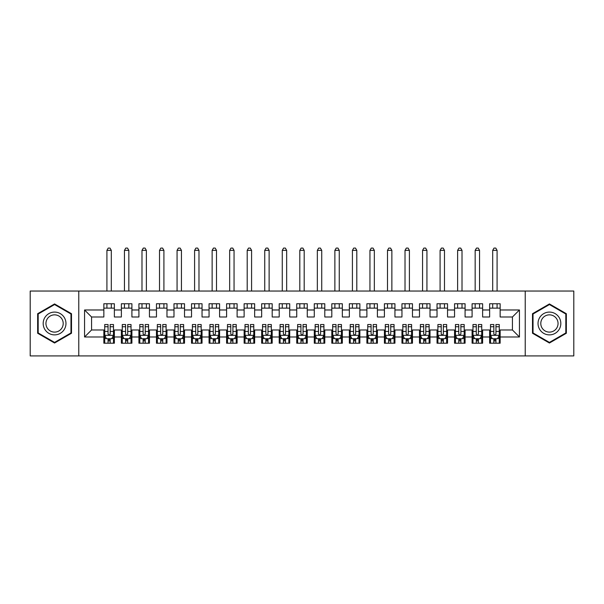 <?xml version="1.0" encoding="UTF-8"?>
<svg xmlns="http://www.w3.org/2000/svg" width="604" height="604" viewBox="0 0 604 604"><rect width="100%" height="100%" fill="white"/><g stroke="black" fill="none" stroke-linecap="round" stroke-linejoin="round"><path stroke-width="0.91" d="M525.223 355.922L573.8 355.922L573.8 291.037L525.223 291.037L525.223 355.922L78.777 355.922L78.777 291.037L30.2 291.037L30.2 355.922L78.777 355.922M525.223 291.037L78.777 291.037M84.56 336.987L84.56 309.98L103.85 309.98L103.85 316.994L91.574 316.994L91.574 329.973L84.56 336.987L103.85 336.987L103.85 343.208L114.367 343.208L114.367 336.987L121.381 336.987L121.381 343.208L131.906 343.208L131.906 336.987L138.92 336.987L138.92 343.208L149.445 343.208L149.445 336.987L156.459 336.987L156.459 343.208L166.976 343.208L166.976 336.987L173.99 336.987L173.99 343.208L184.514 343.208L184.514 336.987L191.528 336.987L191.528 343.208L202.046 343.208L202.046 336.987L209.059 336.987L209.059 343.208L219.584 343.208L219.584 336.987L226.598 336.987L226.598 343.208L237.115 343.208L237.115 336.987L244.129 336.987L244.129 343.208L254.654 343.208L254.654 336.987L261.668 336.987L261.668 343.208L272.193 343.208L272.193 336.987L279.207 336.987L279.207 343.208L289.724 343.208L289.724 336.987L296.738 336.987L296.738 343.208L307.262 343.208L307.262 336.987L314.276 336.987L314.276 343.208L324.793 343.208L324.793 336.987L331.807 336.987L331.807 343.208L342.332 343.208L342.332 336.987L349.346 336.987L349.346 343.208L359.871 343.208L359.871 336.987L366.885 336.987L366.885 343.208L377.402 343.208L377.402 336.987L384.416 336.987L384.416 343.208L394.941 343.208L394.941 336.987L401.954 336.987L401.954 343.208L412.472 343.208L412.472 336.987L419.486 336.987L419.486 343.208L430.01 343.208L430.01 336.987L437.024 336.987L437.024 343.208L447.541 343.208L447.541 336.987L454.555 336.987L454.555 343.208L465.08 343.208L465.08 336.987L472.094 336.987L472.094 343.208L482.619 343.208L482.619 336.987L489.633 336.987L489.633 343.208L500.15 343.208L500.15 329.973L512.426 329.973L512.426 316.994L500.15 316.994L500.15 309.98L519.44 309.98L519.44 336.987L500.15 336.987M500.15 309.98L500.15 303.752L489.633 303.752L489.633 309.98L482.619 309.98L482.619 303.752L472.094 303.752L472.094 309.98L465.08 309.98L465.08 303.752L454.555 303.752L454.555 309.98L447.541 309.98L447.541 303.752L437.024 303.752L437.024 309.98L430.01 309.98L430.01 303.752L419.486 303.752L419.486 309.98L412.472 309.98L412.472 303.752L401.954 303.752L401.954 309.98L394.941 309.98L394.941 303.752L384.416 303.752L384.416 309.98L377.402 309.98L377.402 303.752L366.885 303.752L366.885 309.98L359.871 309.98L359.871 303.752L349.346 303.752L349.346 309.98L342.332 309.98L342.332 303.752L331.807 303.752L331.807 309.98L324.793 309.98L324.793 303.752L314.276 303.752L314.276 309.98L307.262 309.98L307.262 303.752L296.738 303.752L296.738 309.98L289.724 309.98L289.724 303.752L279.207 303.752L279.207 309.98L272.193 309.98L272.193 303.752L261.668 303.752L261.668 309.98L254.654 309.98L254.654 303.752L244.129 303.752L244.129 309.98L237.115 309.98L237.115 303.752L226.598 303.752L226.598 309.98L219.584 309.98L219.584 303.752L209.059 303.752L209.059 309.98L202.046 309.98L202.046 303.752L191.528 303.752L191.528 309.98L184.514 309.98L184.514 303.752L173.99 303.752L173.99 309.98L166.976 309.98L166.976 303.752L156.459 303.752L156.459 309.98L149.445 309.98L149.445 303.752L138.92 303.752L138.92 309.98L131.906 309.98L131.906 303.752L121.381 303.752L121.381 309.98L114.367 309.98L114.367 303.752L103.85 303.752L103.85 309.98M482.619 336.987L482.619 329.973L489.633 329.973L489.633 336.987M519.44 309.98L512.426 316.994M465.08 336.987L465.08 329.973L472.094 329.973L472.094 336.987M489.633 309.98L489.633 316.994L482.619 316.994L482.619 309.98M447.541 336.987L447.541 329.973L454.555 329.973L454.555 336.987M472.094 309.98L472.094 316.994L465.08 316.994L465.08 309.98M430.01 336.987L430.01 329.973L437.024 329.973L437.024 336.987M454.555 309.98L454.555 316.994L447.541 316.994L447.541 309.98M412.472 336.987L412.472 329.973L419.486 329.973L419.486 336.987M437.024 309.98L437.024 316.994L430.01 316.994L430.01 309.98M394.941 336.987L394.941 329.973L401.954 329.973L401.954 336.987M419.486 309.98L419.486 316.994L412.472 316.994L412.472 309.98M377.402 336.987L377.402 329.973L384.416 329.973L384.416 336.987M401.954 309.98L401.954 316.994L394.941 316.994L394.941 309.98M359.871 336.987L359.871 329.973L366.885 329.973L366.885 336.987M384.416 309.98L384.416 316.994L377.402 316.994L377.402 309.98M342.332 336.987L342.332 329.973L349.346 329.973L349.346 336.987M366.885 309.98L366.885 316.994L359.871 316.994L359.871 309.98M324.793 336.987L324.793 329.973L331.807 329.973L331.807 336.987M349.346 309.98L349.346 316.994L342.332 316.994L342.332 309.98M307.262 336.987L307.262 329.973L314.276 329.973L314.276 336.987M331.807 309.98L331.807 316.994L324.793 316.994L324.793 309.98M289.724 336.987L289.724 329.973L296.738 329.973L296.738 336.987M314.276 309.98L314.276 316.994L307.262 316.994L307.262 309.98M272.193 336.987L272.193 329.973L279.207 329.973L279.207 336.987M296.738 309.98L296.738 316.994L289.724 316.994L289.724 309.98M254.654 336.987L254.654 329.973L261.668 329.973L261.668 336.987M279.207 309.98L279.207 316.994L272.193 316.994L272.193 309.98M237.115 336.987L237.115 329.973L244.129 329.973L244.129 336.987M261.668 309.98L261.668 316.994L254.654 316.994L254.654 309.98M219.584 336.987L219.584 329.973L226.598 329.973L226.598 336.987M244.129 309.98L244.129 316.994L237.115 316.994L237.115 309.98M202.046 336.987L202.046 329.973L209.059 329.973L209.059 336.987M226.598 309.98L226.598 316.994L219.584 316.994L219.584 309.98M184.514 336.987L184.514 329.973L191.528 329.973L191.528 336.987M209.059 309.98L209.059 316.994L202.046 316.994L202.046 309.98M166.976 336.987L166.976 329.973L173.99 329.973L173.99 336.987M191.528 309.98L191.528 316.994L184.514 316.994L184.514 309.98M149.445 336.987L149.445 329.973L156.459 329.973L156.459 336.987M173.99 309.98L173.99 316.994L166.976 316.994L166.976 309.98M131.906 336.987L131.906 329.973L138.92 329.973L138.92 336.987M156.459 309.98L156.459 316.994L149.445 316.994L149.445 309.98M114.367 336.987L114.367 329.973L121.381 329.973L121.381 336.987M138.92 309.98L138.92 316.994L131.906 316.994L131.906 309.98M91.574 329.973L103.85 329.973L103.85 336.987M121.381 309.98L121.381 316.994L114.367 316.994L114.367 309.98M489.633 308.138L500.15 308.138M472.094 308.138L482.619 308.138M454.555 308.138L465.08 308.138M437.024 308.138L447.541 308.138M419.486 308.138L430.01 308.138M401.954 308.138L412.472 308.138M384.416 308.138L394.941 308.138M366.885 308.138L377.402 308.138M349.346 308.138L359.871 308.138M331.807 308.138L342.332 308.138M314.276 308.138L324.793 308.138M296.738 308.138L307.262 308.138M279.207 308.138L289.724 308.138M261.668 308.138L272.193 308.138M244.129 308.138L254.654 308.138M226.598 308.138L237.115 308.138M209.059 308.138L219.584 308.138M191.528 308.138L202.046 308.138M173.99 308.138L184.514 308.138M156.459 308.138L166.976 308.138M138.92 308.138L149.445 308.138M121.381 308.138L131.906 308.138M103.85 308.138L114.367 308.138M103.85 338.821L104.726 338.821M113.492 338.821L114.367 338.821M121.381 338.821L122.265 338.821M131.03 338.821L131.906 338.821M138.92 338.821L139.796 338.821M148.561 338.821L149.445 338.821M156.459 338.821L157.334 338.821M166.1 338.821L166.976 338.821M173.99 338.821L174.866 338.821M183.639 338.821L184.514 338.821M191.528 338.821L192.404 338.821M201.17 338.821L202.046 338.821M209.059 338.821L209.935 338.821M218.708 338.821L219.584 338.821M226.598 338.821L227.474 338.821M236.239 338.821L237.115 338.821M244.129 338.821L245.013 338.821M253.778 338.821L254.654 338.821M261.668 338.821L262.544 338.821M271.309 338.821L272.193 338.821M279.207 338.821L280.082 338.821M288.848 338.821L289.724 338.821M296.738 338.821L297.613 338.821M306.387 338.821L307.262 338.821M314.276 338.821L315.152 338.821M323.918 338.821L324.793 338.821M331.807 338.821L332.691 338.821M341.456 338.821L342.332 338.821M349.346 338.821L350.222 338.821M358.987 338.821L359.871 338.821M366.885 338.821L367.761 338.821M376.526 338.821L377.402 338.821M384.416 338.821L385.292 338.821M394.065 338.821L394.941 338.821M401.954 338.821L402.83 338.821M411.596 338.821L412.472 338.821M419.486 338.821L420.361 338.821M429.134 338.821L430.01 338.821M437.024 338.821L437.9 338.821M446.666 338.821L447.541 338.821M454.555 338.821L455.439 338.821M464.204 338.821L465.08 338.821M472.094 338.821L472.97 338.821M481.735 338.821L482.619 338.821M489.633 338.821L490.508 338.821M499.274 338.821L500.15 338.821M84.56 309.98L91.574 316.994M512.426 329.973L519.44 336.987M71.499 313.71L54.571 303.94L37.652 313.71L37.652 333.249L54.571 343.019L71.499 333.249L71.499 313.71M532.501 313.71L532.501 333.249L549.429 343.019L566.348 333.249L566.348 313.71L549.429 303.94L532.501 313.71M108.056 340.928L110.162 340.928M104.726 326.734L108.056 326.734L108.056 324.537L104.726 324.537L104.726 335.228L106.478 338.738L111.74 338.738L113.492 335.228L113.492 324.537L110.162 324.537L110.162 326.734L113.492 326.734M113.492 335.228L113.492 343.208M104.726 335.228L104.726 343.208M110.162 338.738L110.162 343.208M108.056 343.208L108.056 338.738M108.056 326.734L108.056 333.914C108.758 335.265 109.46 335.265 110.162 333.914L110.162 326.734M108.056 338.821L110.162 338.821M111.302 308.138L111.302 303.752M111.302 291.037L111.302 250.358L106.916 250.358L106.916 291.037M106.916 308.138L106.916 303.752M106.916 250.358L108.229 248.078L109.988 248.078L111.302 250.358M125.594 340.928L127.701 340.928M122.265 326.734L125.594 326.734L125.594 324.537L122.265 324.537L122.265 335.228L124.016 338.738L129.279 338.738L131.03 335.228L131.03 324.537L127.701 324.537L127.701 326.734L131.03 326.734M131.03 335.228L131.03 343.208M122.265 335.228L122.265 343.208M127.701 338.738L127.701 343.208M125.594 343.208L125.594 338.738M125.594 326.734L125.594 333.914C126.296 335.265 126.999 335.265 127.701 333.914L127.701 326.734M125.594 338.821L127.701 338.821M128.841 308.138L128.841 303.752M128.841 291.037L128.841 250.358L124.454 250.358L124.454 291.037M124.454 308.138L124.454 303.752M124.454 250.358L125.768 248.078L127.52 248.078L128.841 250.358M143.125 340.928L145.232 340.928M139.796 326.734L143.125 326.734L143.125 324.537L139.796 324.537L139.796 335.228L141.547 338.738L146.81 338.738L148.561 335.228L148.561 324.537L145.232 324.537L145.232 326.734L148.561 326.734M148.561 335.228L148.561 343.208M139.796 335.228L139.796 343.208M145.232 338.738L145.232 343.208M143.125 343.208L143.125 338.738M143.125 326.734L143.125 333.914C143.828 335.265 144.53 335.265 145.232 333.914L145.232 326.734M143.125 338.821L145.232 338.821M146.372 308.138L146.372 303.752M146.372 291.037L146.372 250.358L141.985 250.358L141.985 291.037M141.985 308.138L141.985 303.752M141.985 250.358L143.307 248.078L145.058 248.078L146.372 250.358M64.447 317.779A11.4 11.4 0 0 0 48.879 313.612A11.4 11.4 0 0 0 44.704 329.18A11.4 11.4 0 0 0 60.272 333.355A11.4 11.4 0 0 0 64.447 317.779M62.046 319.169A8.63 8.63 0 0 0 50.26 316.005A8.63 8.63 0 0 0 47.104 327.798A8.63 8.63 0 0 0 58.89 330.954A8.63 8.63 0 0 0 62.046 319.169M54.571 342.415L38.18 332.947L38.18 314.012L54.571 304.552L70.97 314.012L70.97 332.947L54.571 342.415M559.296 317.779A11.4 11.4 0 0 0 543.728 313.612A11.4 11.4 0 0 0 539.553 329.18A11.4 11.4 0 0 0 555.121 333.355A11.4 11.4 0 0 0 559.296 317.779M556.896 319.169A8.63 8.63 0 0 0 545.11 316.005A8.63 8.63 0 0 0 541.954 327.798A8.63 8.63 0 0 0 553.74 330.954A8.63 8.63 0 0 0 556.896 319.169M549.429 342.415L533.03 332.947L533.03 314.012L549.429 304.552L565.82 314.012L565.82 332.947L549.429 342.415M160.664 340.928L162.77 340.928M157.334 326.734L160.664 326.734L160.664 324.537L157.334 324.537L157.334 335.228L159.086 338.738L164.348 338.738L166.1 335.228L166.1 324.537L162.77 324.537L162.77 326.734L166.1 326.734M166.1 335.228L166.1 343.208M157.334 335.228L157.334 343.208M162.77 338.738L162.77 343.208M160.664 343.208L160.664 338.738M160.664 326.734L160.664 333.914C161.366 335.265 162.068 335.265 162.77 333.914L162.77 326.734M160.664 338.821L162.77 338.821M163.91 308.138L163.91 303.752M163.91 291.037L163.91 250.358L159.524 250.358L159.524 291.037M159.524 308.138L159.524 303.752M159.524 250.358L160.838 248.078L162.589 248.078L163.91 250.358M178.203 340.928L180.302 340.928M174.866 326.734L178.203 326.734L178.203 324.537L174.866 324.537L174.866 335.228L176.625 338.738L181.88 338.738L183.639 335.228L183.639 324.537L180.302 324.537L180.302 326.734L183.639 326.734M183.639 335.228L183.639 343.208M174.866 335.228L174.866 343.208M180.302 338.738L180.302 343.208M178.203 343.208L178.203 338.738M178.203 326.734L178.203 333.914C178.897 335.265 179.599 335.265 180.302 333.914L180.302 326.734M178.203 338.821L180.302 338.821M181.442 308.138L181.442 303.752M181.442 291.037L181.442 250.358L177.063 250.358L177.063 291.037M177.063 308.138L177.063 303.752M177.063 250.358L178.376 248.078L180.128 248.078L181.442 250.358M195.734 340.928L197.84 340.928M192.404 326.734L195.734 326.734L195.734 324.537L192.404 324.537L192.404 335.228L194.156 338.738L199.418 338.738L201.17 335.228L201.17 324.537L197.84 324.537L197.84 326.734L201.17 326.734M201.17 335.228L201.17 343.208M192.404 335.228L192.404 343.208M197.84 338.738L197.84 343.208M195.734 343.208L195.734 338.738M195.734 326.734L195.734 333.914C196.436 335.265 197.138 335.265 197.84 333.914L197.84 326.734M195.734 338.821L197.84 338.821M198.98 308.138L198.98 303.752M198.98 291.037L198.98 250.358L194.594 250.358L194.594 291.037M194.594 308.138L194.594 303.752M194.594 250.358L195.907 248.078L197.667 248.078L198.98 250.358M213.272 340.928L215.371 340.928M209.935 326.734L213.272 326.734L213.272 324.537L209.935 324.537L209.935 335.228L211.694 338.738L216.949 338.738L218.708 335.228L218.708 324.537L215.371 324.537L215.371 326.734L218.708 326.734M218.708 335.228L218.708 343.208M209.935 335.228L209.935 343.208M215.371 338.738L215.371 343.208M213.272 343.208L213.272 338.738M213.272 326.734L213.272 333.914C213.975 335.265 214.669 335.265 215.371 333.914L215.371 326.734M213.272 338.821L215.371 338.821M216.511 308.138L216.511 303.752M216.511 291.037L216.511 250.358L212.132 250.358L212.132 291.037M212.132 308.138L212.132 303.752M212.132 250.358L213.446 248.078L215.198 248.078L216.511 250.358M230.803 340.928L232.91 340.928M227.474 326.734L230.803 326.734L230.803 324.537L227.474 324.537L227.474 335.228L229.226 338.738L234.488 338.738L236.239 335.228L236.239 324.537L232.91 324.537L232.91 326.734L236.239 326.734M236.239 335.228L236.239 343.208M227.474 335.228L227.474 343.208M232.91 338.738L232.91 343.208M230.803 343.208L230.803 338.738M230.803 326.734L230.803 333.914C231.506 335.265 232.208 335.265 232.91 333.914L232.91 326.734M230.803 338.821L232.91 338.821M234.05 308.138L234.05 303.752M234.05 291.037L234.05 250.358L229.663 250.358L229.663 291.037M229.663 308.138L229.663 303.752M229.663 250.358L230.985 248.078L232.736 248.078L234.05 250.358M248.342 340.928L250.449 340.928M245.013 326.734L248.342 326.734L248.342 324.537L245.013 324.537L245.013 335.228L246.764 338.738L252.027 338.738L253.778 335.228L253.778 324.537L250.449 324.537L250.449 326.734L253.778 326.734M253.778 335.228L253.778 343.208M245.013 335.228L245.013 343.208M250.449 338.738L250.449 343.208M248.342 343.208L248.342 338.738M248.342 326.734L248.342 333.914C249.044 335.265 249.746 335.265 250.449 333.914L250.449 326.734M248.342 338.821L250.449 338.821M251.589 308.138L251.589 303.752M251.589 291.037L251.589 250.358L247.202 250.358L247.202 291.037M247.202 308.138L247.202 303.752M247.202 250.358L248.516 248.078L250.267 248.078L251.589 250.358M265.873 340.928L267.98 340.928M262.544 326.734L265.873 326.734L265.873 324.537L262.544 324.537L262.544 335.228L264.295 338.738L269.558 338.738L271.309 335.228L271.309 324.537L267.98 324.537L267.98 326.734L271.309 326.734M271.309 335.228L271.309 343.208M262.544 335.228L262.544 343.208M267.98 338.738L267.98 343.208M265.873 343.208L265.873 338.738M265.873 326.734L265.873 333.914C266.575 335.265 267.278 335.265 267.98 333.914L267.98 326.734M265.873 338.821L267.98 338.821M269.12 308.138L269.12 303.752M269.12 291.037L269.12 250.358L264.741 250.358L264.741 291.037M264.741 308.138L264.741 303.752M264.741 250.358L266.054 248.078L267.806 248.078L269.12 250.358M283.412 340.928L285.518 340.928M280.082 326.734L283.412 326.734L283.412 324.537L280.082 324.537L280.082 335.228L281.834 338.738L287.096 338.738L288.848 335.228L288.848 324.537L285.518 324.537L285.518 326.734L288.848 326.734M288.848 335.228L288.848 343.208M280.082 335.228L280.082 343.208M285.518 338.738L285.518 343.208M283.412 343.208L283.412 338.738M283.412 326.734L283.412 333.914C284.114 335.265 284.816 335.265 285.518 333.914L285.518 326.734M283.412 338.821L285.518 338.821M286.658 308.138L286.658 303.752M286.658 291.037L286.658 250.358L282.272 250.358L282.272 291.037M282.272 308.138L282.272 303.752M282.272 250.358L283.586 248.078L285.345 248.078L286.658 250.358M300.951 340.928L303.049 340.928M297.613 326.734L300.951 326.734L300.951 324.537L297.613 324.537L297.613 335.228L299.373 338.738L304.627 338.738L306.387 335.228L306.387 324.537L303.049 324.537L303.049 326.734L306.387 326.734M306.387 335.228L306.387 343.208M297.613 335.228L297.613 343.208M303.049 338.738L303.049 343.208M300.951 343.208L300.951 338.738M300.951 326.734L300.951 333.914C301.645 335.265 302.347 335.265 303.049 333.914L303.049 326.734M300.951 338.821L303.049 338.821M304.19 308.138L304.19 303.752M304.19 291.037L304.19 250.358L299.811 250.358L299.811 291.037M299.811 308.138L299.811 303.752M299.811 250.358L301.124 248.078L302.876 248.078L304.19 250.358M318.482 340.928L320.588 340.928M315.152 326.734L318.482 326.734L318.482 324.537L315.152 324.537L315.152 335.228L316.904 338.738L322.166 338.738L323.918 335.228L323.918 324.537L320.588 324.537L320.588 326.734L323.918 326.734M323.918 335.228L323.918 343.208M315.152 335.228L315.152 343.208M320.588 338.738L320.588 343.208M318.482 343.208L318.482 338.738M318.482 326.734L318.482 333.914C319.184 335.265 319.886 335.265 320.588 333.914L320.588 326.734M318.482 338.821L320.588 338.821M321.728 308.138L321.728 303.752M321.728 291.037L321.728 250.358L317.342 250.358L317.342 291.037M317.342 308.138L317.342 303.752M317.342 250.358L318.655 248.078L320.414 248.078L321.728 250.358M336.02 340.928L338.127 340.928M332.691 326.734L336.02 326.734L336.02 324.537L332.691 324.537L332.691 335.228L334.442 338.738L339.705 338.738L341.456 335.228L341.456 324.537L338.127 324.537L338.127 326.734L341.456 326.734M341.456 335.228L341.456 343.208M332.691 335.228L332.691 343.208M338.127 338.738L338.127 343.208M336.02 343.208L336.02 338.738M336.02 326.734L336.02 333.914C336.722 335.265 337.417 335.265 338.127 333.914L338.127 326.734M336.02 338.821L338.127 338.821M339.259 308.138L339.259 303.752M339.259 291.037L339.259 250.358L334.88 250.358L334.88 291.037M334.88 308.138L334.88 303.752M334.88 250.358L336.194 248.078L337.946 248.078L339.259 250.358M353.551 340.928L355.658 340.928M350.222 326.734L353.551 326.734L353.551 324.537L350.222 324.537L350.222 335.228L351.973 338.738L357.236 338.738L358.987 335.228L358.987 324.537L355.658 324.537L355.658 326.734L358.987 326.734M358.987 335.228L358.987 343.208M350.222 335.228L350.222 343.208M355.658 338.738L355.658 343.208M353.551 343.208L353.551 338.738M353.551 326.734L353.551 333.914C354.254 335.265 354.956 335.265 355.658 333.914L355.658 326.734M353.551 338.821L355.658 338.821M356.798 308.138L356.798 303.752M356.798 291.037L356.798 250.358L352.411 250.358L352.411 291.037M352.411 308.138L352.411 303.752M352.411 250.358L353.733 248.078L355.484 248.078L356.798 250.358M371.09 340.928L373.197 340.928M367.761 326.734L371.09 326.734L371.09 324.537L367.761 324.537L367.761 335.228L369.512 338.738L374.774 338.738L376.526 335.228L376.526 324.537L373.197 324.537L373.197 326.734L376.526 326.734M376.526 335.228L376.526 343.208M367.761 335.228L367.761 343.208M373.197 338.738L373.197 343.208M371.09 343.208L371.09 338.738M371.09 326.734L371.09 333.914C371.792 335.265 372.494 335.265 373.197 333.914L373.197 326.734M371.09 338.821L373.197 338.821M374.337 308.138L374.337 303.752M374.337 291.037L374.337 250.358L369.95 250.358L369.95 291.037M369.95 308.138L369.95 303.752M369.95 250.358L371.264 248.078L373.015 248.078L374.337 250.358M388.629 340.928L390.728 340.928M385.292 326.734L388.629 326.734L388.629 324.537L385.292 324.537L385.292 335.228L387.051 338.738L392.306 338.738L394.065 335.228L394.065 324.537L390.728 324.537L390.728 326.734L394.065 326.734M394.065 335.228L394.065 343.208M385.292 335.228L385.292 343.208M390.728 338.738L390.728 343.208M388.629 343.208L388.629 338.738M388.629 326.734L388.629 333.914C389.323 335.265 390.025 335.265 390.728 333.914L390.728 326.734M388.629 338.821L390.728 338.821M391.868 308.138L391.868 303.752M391.868 291.037L391.868 250.358L387.489 250.358L387.489 291.037M387.489 308.138L387.489 303.752M387.489 250.358L388.802 248.078L390.554 248.078L391.868 250.358M406.16 340.928L408.266 340.928M402.83 326.734L406.16 326.734L406.16 324.537L402.83 324.537L402.83 335.228L404.582 338.738L409.844 338.738L411.596 335.228L411.596 324.537L408.266 324.537L408.266 326.734L411.596 326.734M411.596 335.228L411.596 343.208M402.83 335.228L402.83 343.208M408.266 338.738L408.266 343.208M406.16 343.208L406.16 338.738M406.16 326.734L406.16 333.914C406.862 335.265 407.564 335.265 408.266 333.914L408.266 326.734M406.16 338.821L408.266 338.821M409.406 308.138L409.406 303.752M409.406 291.037L409.406 250.358L405.02 250.358L405.02 291.037M405.02 308.138L405.02 303.752M405.02 250.358L406.333 248.078L408.093 248.078L409.406 250.358M423.698 340.928L425.797 340.928M420.361 326.734L423.698 326.734L423.698 324.537L420.361 324.537L420.361 335.228L422.12 338.738L427.375 338.738L429.134 335.228L429.134 324.537L425.797 324.537L425.797 326.734L429.134 326.734M429.134 335.228L429.134 343.208M420.361 335.228L420.361 343.208M425.797 338.738L425.797 343.208M423.698 343.208L423.698 338.738M423.698 326.734L423.698 333.914C424.393 335.265 425.095 335.265 425.797 333.914L425.797 326.734M423.698 338.821L425.797 338.821M426.937 308.138L426.937 303.752M426.937 291.037L426.937 250.358L422.558 250.358L422.558 291.037M422.558 308.138L422.558 303.752M422.558 250.358L423.872 248.078L425.624 248.078L426.937 250.358M441.23 340.928L443.336 340.928M437.9 326.734L441.23 326.734L441.23 324.537L437.9 324.537L437.9 335.228L439.652 338.738L444.914 338.738L446.666 335.228L446.666 324.537L443.336 324.537L443.336 326.734L446.666 326.734M446.666 335.228L446.666 343.208M437.9 335.228L437.9 343.208M443.336 338.738L443.336 343.208M441.23 343.208L441.23 338.738M441.23 326.734L441.23 333.914C441.932 335.265 442.634 335.265 443.336 333.914L443.336 326.734M441.23 338.821L443.336 338.821M444.476 308.138L444.476 303.752M444.476 291.037L444.476 250.358L440.089 250.358L440.089 291.037M440.089 308.138L440.089 303.752M440.089 250.358L441.411 248.078L443.162 248.078L444.476 250.358M458.768 340.928L460.875 340.928M455.439 326.734L458.768 326.734L458.768 324.537L455.439 324.537L455.439 335.228L457.19 338.738L462.453 338.738L464.204 335.228L464.204 324.537L460.875 324.537L460.875 326.734L464.204 326.734M464.204 335.228L464.204 343.208M455.439 335.228L455.439 343.208M460.875 338.738L460.875 343.208M458.768 343.208L458.768 338.738M458.768 326.734L458.768 333.914C459.47 335.265 460.173 335.265 460.875 333.914L460.875 326.734M458.768 338.821L460.875 338.821M462.015 308.138L462.015 303.752M462.015 291.037L462.015 250.358L457.628 250.358L457.628 291.037M457.628 308.138L457.628 303.752M457.628 250.358L458.942 248.078L460.693 248.078L462.015 250.358M476.299 340.928L478.406 340.928M472.97 326.734L476.299 326.734L476.299 324.537L472.97 324.537L472.97 335.228L474.721 338.738L479.984 338.738L481.735 335.228L481.735 324.537L478.406 324.537L478.406 326.734L481.735 326.734M481.735 335.228L481.735 343.208M472.97 335.228L472.97 343.208M478.406 338.738L478.406 343.208M476.299 343.208L476.299 338.738M476.299 326.734L476.299 333.914C477.001 335.265 477.704 335.265 478.406 333.914L478.406 326.734M476.299 338.821L478.406 338.821M479.546 308.138L479.546 303.752M479.546 291.037L479.546 250.358L475.159 250.358L475.159 291.037M475.159 308.138L475.159 303.752M475.159 250.358L476.481 248.078L478.232 248.078L479.546 250.358M493.838 340.928L495.944 340.928M490.508 326.734L493.838 326.734L493.838 324.537L490.508 324.537L490.508 335.228L492.26 338.738L497.522 338.738L499.274 335.228L499.274 324.537L495.944 324.537L495.944 326.734L499.274 326.734M499.274 335.228L499.274 343.208M490.508 335.228L490.508 343.208M495.944 338.738L495.944 343.208M493.838 343.208L493.838 338.738M493.838 326.734L493.838 333.914C494.54 335.265 495.242 335.265 495.944 333.914L495.944 326.734M493.838 338.821L495.944 338.821M497.084 308.138L497.084 303.752M497.084 291.037L497.084 250.358L492.698 250.358L492.698 291.037M492.698 308.138L492.698 303.752M492.698 250.358L494.012 248.078L495.771 248.078L497.084 250.358M104.771 335.318L113.446 335.318M113.492 338.527L111.846 338.527M106.372 338.527L104.726 338.527M110.162 331.43L113.492 331.43M104.726 331.43L108.056 331.43M108.056 339.81L110.162 339.81M122.302 335.318L130.985 335.318M131.03 338.527L129.384 338.527M123.911 338.527L122.265 338.527M127.701 331.43L131.03 331.43M122.265 331.43L125.594 331.43M125.594 339.81L127.701 339.81M139.841 335.318L148.524 335.318M148.561 338.527L146.915 338.527M141.442 338.527L139.796 338.527M145.232 331.43L148.561 331.43M139.796 331.43L143.125 331.43M143.125 339.81L145.232 339.81M157.38 335.318L166.055 335.318M166.1 338.527L164.454 338.527M158.98 338.527L157.334 338.527M162.77 331.43L166.1 331.43M157.334 331.43L160.664 331.43M160.664 339.81L162.77 339.81M174.911 335.318L183.593 335.318M183.639 338.527L181.985 338.527M176.519 338.527L174.866 338.527M180.302 331.43L183.639 331.43M174.866 331.43L178.203 331.43M178.203 339.81L180.302 339.81M192.45 335.318L201.124 335.318M201.17 338.527L199.524 338.527M194.05 338.527L192.404 338.527M197.84 331.43L201.17 331.43M192.404 331.43L195.734 331.43M195.734 339.81L197.84 339.81M209.981 335.318L218.663 335.318M218.708 338.527L217.055 338.527M211.589 338.527L209.935 338.527M215.371 331.43L218.708 331.43M209.935 331.43L213.272 331.43M213.272 339.81L215.371 339.81M227.519 335.318L236.202 335.318M236.239 338.527L234.594 338.527M229.12 338.527L227.474 338.527M232.91 331.43L236.239 331.43M227.474 331.43L230.803 331.43M230.803 339.81L232.91 339.81M245.05 335.318L253.733 335.318M253.778 338.527L252.132 338.527M246.659 338.527L245.013 338.527M250.449 331.43L253.778 331.43M245.013 331.43L248.342 331.43M248.342 339.81L250.449 339.81M262.589 335.318L271.272 335.318M271.309 338.527L269.663 338.527M264.197 338.527L262.544 338.527M267.98 331.43L271.309 331.43M262.544 331.43L265.873 331.43M265.873 339.81L267.98 339.81M280.128 335.318L288.803 335.318M288.848 338.527L287.202 338.527M281.728 338.527L280.082 338.527M285.518 331.43L288.848 331.43M280.082 331.43L283.412 331.43M283.412 339.81L285.518 339.81M297.659 335.318L306.341 335.318M306.387 338.527L304.733 338.527M299.267 338.527L297.613 338.527M303.049 331.43L306.387 331.43M297.613 331.43L300.951 331.43M300.951 339.81L303.049 339.81M315.197 335.318L323.872 335.318M323.918 338.527L322.272 338.527M316.798 338.527L315.152 338.527M320.588 331.43L323.918 331.43M315.152 331.43L318.482 331.43M318.482 339.81L320.588 339.81M332.728 335.318L341.411 335.318M341.456 338.527L339.803 338.527M334.337 338.527L332.691 338.527M338.127 331.43L341.456 331.43M332.691 331.43L336.02 331.43M336.02 339.81L338.127 339.81M350.267 335.318L358.95 335.318M358.987 338.527L357.341 338.527M351.868 338.527L350.222 338.527M355.658 331.43L358.987 331.43M350.222 331.43L353.551 331.43M353.551 339.81L355.658 339.81M367.798 335.318L376.481 335.318M376.526 338.527L374.88 338.527M369.406 338.527L367.761 338.527M373.197 331.43L376.526 331.43M367.761 331.43L371.09 331.43M371.09 339.81L373.197 339.81M385.337 335.318L394.019 335.318M394.065 338.527L392.411 338.527M386.945 338.527L385.292 338.527M390.728 331.43L394.065 331.43M385.292 331.43L388.629 331.43M388.629 339.81L390.728 339.81M402.876 335.318L411.55 335.318M411.596 338.527L409.95 338.527M404.476 338.527L402.83 338.527M408.266 331.43L411.596 331.43M402.83 331.43L406.16 331.43M406.16 339.81L408.266 339.81M420.407 335.318L429.089 335.318M429.134 338.527L427.481 338.527M422.015 338.527L420.361 338.527M425.797 331.43L429.134 331.43M420.361 331.43L423.698 331.43M423.698 339.81L425.797 339.81M437.945 335.318L446.62 335.318M446.666 338.527L445.02 338.527M439.546 338.527L437.9 338.527M443.336 331.43L446.666 331.43M437.9 331.43L441.23 331.43M441.23 339.81L443.336 339.81M455.476 335.318L464.159 335.318M464.204 338.527L462.558 338.527M457.085 338.527L455.439 338.527M460.875 331.43L464.204 331.43M455.439 331.43L458.768 331.43M458.768 339.81L460.875 339.81M473.015 335.318L481.698 335.318M481.735 338.527L480.089 338.527M474.616 338.527L472.97 338.527M478.406 331.43L481.735 331.43M472.97 331.43L476.299 331.43M476.299 339.81L478.406 339.81M490.554 335.318L499.229 335.318M499.274 338.527L497.628 338.527M492.154 338.527L490.508 338.527M495.944 331.43L499.274 331.43M490.508 331.43L493.838 331.43M493.838 339.81L495.944 339.81"/></g></svg>
